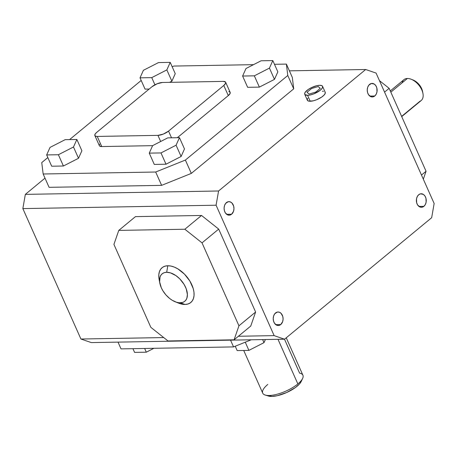 <?xml version="1.0" encoding="UTF-8"?>
<svg xmlns="http://www.w3.org/2000/svg" width="457" height="457" viewBox="0 0 457 457"><rect width="100%" height="100%" fill="white"/><g stroke="black" fill="none" stroke-linecap="round" stroke-linejoin="round"><path stroke-width="0.69" d="M304.722 94.285L307.361 100.209A9.768 3.359 -24 0 0 310.206 101.254L307.567 95.33A9.768 3.359 156 0 1 304.722 94.285A9.768 3.359 156 0 1 309.378 88.744A9.768 3.359 156 0 1 319.723 85.293L316.701 85.716L311.468 87.618L308.281 89.446L305.15 92.337L304.625 93.942L304.882 94.548L307.567 95.33L310.206 101.254A9.768 3.359 -24 0 0 320.551 97.804A9.768 3.359 -24 0 0 325.207 92.263L322.568 86.339A9.768 3.359 156 0 1 317.912 91.874A9.768 3.359 156 0 1 307.567 95.33L310.589 94.902L314.068 93.776L320.323 90.195L322.139 88.281L322.665 86.681L321.814 85.63L319.723 85.293A9.768 3.359 156 0 1 322.568 86.339M231.608 214.219A6.769 4.941 -91 0 1 229.146 215.178A6.769 4.941 -91 0 1 224.284 210.254A6.769 4.941 -91 0 1 226.438 202.605A6.769 4.941 -91 0 1 228.906 201.646A6.769 4.941 -91 0 1 233.761 206.564A6.769 4.941 -91 0 1 231.608 214.219L226.643 214.304L231.608 214.219L229.802 215.11L227.877 214.979L225.398 212.956L224.393 210.688L224.084 208.078L224.536 205.513L225.667 203.394L228.249 201.714L230.174 201.845L231.928 202.977L233.658 206.136L233.961 208.746L233.516 211.305L231.608 214.219M280.735 324.561A6.769 4.941 -91 0 1 278.273 325.521A6.769 4.941 -91 0 1 273.412 320.603A6.769 4.941 -91 0 1 275.565 312.948A6.769 4.941 -91 0 1 278.033 311.988A6.769 4.941 -91 0 1 282.889 316.907A6.769 4.941 -91 0 1 280.735 324.561L275.771 324.647L280.735 324.561L278.93 325.453L277.005 325.321L274.526 323.299L273.52 321.031L273.217 318.42L273.663 315.856L274.794 313.736L277.376 312.057L279.301 312.188L281.055 313.319L282.786 316.478L283.089 319.089L282.643 321.654L280.735 324.561M423.896 206.335A6.769 4.941 -91 0 1 421.428 207.295A6.769 4.941 -91 0 1 416.573 202.371A6.769 4.941 -91 0 1 418.726 194.722A6.769 4.941 -91 0 1 421.194 193.762A6.769 4.941 -91 0 1 426.05 198.681A6.769 4.941 -91 0 1 423.896 206.335L418.932 206.421L423.896 206.335L422.091 207.227L420.16 207.095L417.687 205.073L416.675 202.805L416.504 198.881L417.31 196.493L418.726 194.722L420.531 193.831L423.376 194.408L424.936 195.984L425.947 198.252L426.118 202.177L425.313 204.565L423.896 206.335M374.769 95.993A6.769 4.941 -91 0 1 372.301 96.953A6.769 4.941 -91 0 1 367.445 92.028A6.769 4.941 -91 0 1 369.599 84.379A6.769 4.941 -91 0 1 372.067 83.414A6.769 4.941 -91 0 1 376.922 88.338A6.769 4.941 -91 0 1 374.769 95.993L369.804 96.079L374.769 95.993L372.958 96.878L371.033 96.753L368.559 94.73L367.548 92.463L367.245 89.852L367.691 87.287L368.828 85.168L371.404 83.488L374.249 84.065L375.808 85.642L376.819 87.91L376.991 91.834L376.185 94.222L374.769 95.993M178.493 303.082L181.875 304.134L185.045 304.453L180.264 302.814A17.789 10.517 50.4 0 1 175.242 301.791L178.676 303.157A22.553 13.333 -129.6 0 0 185.045 304.453L187.89 304.031L190.295 302.877L192.163 301.043L193.425 298.592L194.036 295.628L193.974 292.257L193.237 288.613L189.872 281.061L184.462 274.126L177.836 268.865L174.374 267.122L170.992 266.071L167.816 265.751L166.674 272.286A17.789 10.517 50.4 0 1 185.628 287.339A17.789 10.517 50.4 0 1 180.264 302.814L185.045 304.453A22.553 13.333 -129.6 0 0 191.849 284.831A22.553 13.333 -129.6 0 0 167.816 265.751A22.553 13.333 -129.6 0 0 159.127 279.484L159.819 283.117A17.789 10.517 50.4 0 1 166.674 272.286L170.495 272.88L175.928 275.617L179.807 278.896L184.068 284.363L186.239 288.835L187.399 294.559L186.873 298.192L185.873 300.123L184.4 301.569L182.503 302.477L179.041 302.763L176.442 302.22L172.363 300.358L169.673 298.495L165.948 294.931L162.869 290.738L161.31 287.761L159.63 281.906L160.064 276.908L161.064 274.977L162.538 273.532L164.429 272.623L166.674 272.286L167.816 265.751L164.977 266.174L162.572 267.328L160.704 269.162L159.436 271.612L158.825 274.577L158.893 277.947M284.5 339.203L299.603 373.135A21.999 7.563 156 0 1 302.648 378.39A21.999 7.563 156 0 1 297.861 383.931L277.993 339.317L297.861 383.931A21.999 7.563 -24 0 0 302.917 375.243L286.248 337.803M265.243 395.048L268.436 396.036A19.291 6.632 -24 0 0 271.852 396.425L269.133 395.494A21.999 7.563 156 0 1 265.243 395.048A21.999 7.563 156 0 1 267.779 384.457M402.131 82.826A13.539 8.003 50.4 0 1 407.387 78.484L390.838 92.154L407.387 78.484A13.539 8.003 50.4 0 1 411.209 79.261A13.539 8.003 50.4 0 1 421.811 89.938A13.539 8.003 -129.6 0 0 407.387 78.484A13.539 8.003 -129.6 0 0 403.937 79.661L390.289 90.932M401.726 116.604L421.183 100.54A13.539 8.003 -129.6 0 0 421.811 89.938A13.539 8.003 50.4 0 1 422.948 93.474A13.539 8.003 50.4 0 1 419.88 101.305L401.623 116.381M422.948 93.474L422.554 91.406A10.831 6.404 -129.6 0 0 421.645 88.578L421.811 89.938L421.645 88.578A10.831 6.404 -129.6 0 0 413.162 80.038L416.556 82.049L419.497 85.031L421.645 88.578L422.559 91.446M267.985 395.876L271.852 396.425L277.262 395.711L286.699 392.506L295.331 387.605L299.398 384.069L301.26 381.395M243.724 350.479L262.724 393.14A21.999 7.563 -24 0 0 269.133 395.494A21.999 7.563 -24 0 0 297.861 383.931A21.999 7.563 156 0 1 269.133 395.494L271.852 396.425A19.291 6.632 -24 0 0 301.243 381.429L302.648 378.39M175.242 301.791A17.789 10.517 50.4 0 1 159.819 283.117M113.919 244.409L118.78 230.397L184.857 229.237L202.023 242.867L238.942 325.795L234.087 339.814L168.01 340.968L150.844 327.343L113.919 244.409L118.78 230.397L184.857 229.237L201.526 215.464L135.455 216.624L118.78 230.397L135.455 216.624L201.526 215.464L184.857 229.237L202.023 242.867L218.697 229.094L201.526 215.464L218.697 229.094L202.023 242.867L238.942 325.795L255.617 312.028L218.697 229.094L255.617 312.028L238.942 325.795L234.087 339.814L250.762 326.041L255.617 312.028L250.762 326.041L234.087 339.814L168.01 340.968L150.844 327.343L113.919 244.409M379.453 80.649L389.136 88.338L426.061 171.266L423.319 179.173L426.061 171.266L421.485 175.048L426.061 171.266L389.136 88.338L384.56 92.114L389.136 88.338L379.453 80.649M153.883 348.303L146.303 352.187L134.581 352.393L132.924 348.668L134.581 352.393L146.303 352.187L144.646 348.463L146.303 352.187L153.883 348.303M265.397 339.54L263.997 342.653L248.899 350.388L237.177 350.593L235.229 346.229L237.177 350.593L248.899 350.388L245.249 342.196L248.899 350.388L263.997 342.653L262.632 339.585L263.997 342.653L265.397 339.54M58.387 154.729L46.665 154.934L50.041 147.405L65.145 139.676L76.867 139.471L73.491 146.994L58.387 154.729L46.665 154.934L50.041 147.405L65.145 139.676L76.867 139.471L73.491 146.994L58.387 154.729L63.414 166.011L58.387 154.729M167.736 137.877L179.458 137.671L176.082 145.2L160.984 152.929L149.262 153.135L152.638 145.612L167.736 137.877L179.458 137.671L176.082 145.2L181.109 156.483L184.485 148.959L179.458 137.671L184.485 148.959L181.109 156.483L176.082 145.2L160.984 152.929L149.262 153.135L152.638 145.612L167.736 137.877M151.747 77.633L140.025 77.839L143.401 70.309L158.499 62.58L170.221 62.375L166.845 69.898L151.747 77.633L140.025 77.839L143.401 70.309L158.499 62.58L170.221 62.375L166.845 69.898L151.747 77.633L154.934 84.796L151.747 77.633M261.096 60.781L272.818 60.575L269.441 68.099L254.338 75.833L242.616 76.039L245.992 68.51L261.096 60.781L272.818 60.575L269.441 68.099L274.463 79.387L277.839 71.858L272.818 60.575L277.839 71.858L274.463 79.387L269.441 68.099L254.338 75.833L242.616 76.039L245.992 68.51L261.096 60.781M168.547 131.096L163.343 134.078L157.939 135.369L97.232 136.432L95.49 136.152L94.782 135.278L95.222 133.947L96.73 132.359L151.975 86.733L157.174 83.757L162.578 82.466L223.284 81.397L225.518 82.049L225.661 83.174L223.787 85.476L168.547 131.096A8.123 2.793 156 0 1 157.939 135.369L97.232 136.432L101.74 146.554L152.615 145.663L101.74 146.554L97.232 136.432A8.123 2.793 156 0 1 94.862 135.563A8.123 2.793 156 0 1 96.73 132.359L151.975 86.733A8.123 2.793 156 0 1 162.578 82.466L223.284 81.397A8.123 2.793 156 0 1 225.655 82.271A8.123 2.793 156 0 1 223.787 85.476L168.547 131.096L171.535 137.808L168.547 131.096M233.55 346.903L251.236 339.785L233.55 346.903L230.539 340.145L233.55 346.903L121.014 348.88L233.55 346.903M118.009 342.122L121.014 348.88L118.009 342.122M51.692 166.217L46.665 154.934L51.692 166.217L63.414 166.011L78.513 158.282L73.491 146.994L78.513 158.282L81.889 150.753L76.867 139.471L81.889 150.753L78.513 158.282L63.414 166.011L51.692 166.217M154.283 164.423L149.262 153.135L154.283 164.423L166.011 164.217L160.984 152.929L166.011 164.217L181.109 156.483L166.011 164.217L154.283 164.423M145.046 89.121L140.025 77.839L145.046 89.121L149.171 89.052L145.046 89.121M169.61 82.34L171.872 81.186L166.845 69.898L171.872 81.186L175.248 73.657L170.221 62.375L175.248 73.657L171.872 81.186L169.61 82.34M247.643 87.321L242.616 76.039L247.643 87.321L259.365 87.116L254.338 75.833L259.365 87.116L274.463 79.387L259.365 87.116L247.643 87.321M160.67 141.499L157.939 135.369L160.67 141.499M228.78 91.583L230.025 92.171L230.168 93.297L228.294 95.599L177.305 137.711L228.294 95.599L223.787 85.476L228.294 95.599A8.123 2.793 -24 0 0 230.162 92.394L225.655 82.271M94.862 135.563L99.369 145.686A8.123 2.793 -24 0 0 101.74 146.554L99.506 145.903M274.149 335.632L284.557 339.203L91.326 342.59L80.918 339.02L163.726 337.569L80.918 339.02L22.85 208.598L80.918 339.02L91.326 342.59L284.557 339.203L431.659 217.715L434.15 203.496L376.082 73.074L434.15 203.496L431.659 217.715L284.557 339.203L274.149 335.632L216.081 205.21L22.85 208.598L216.081 205.21L274.149 335.632L238.388 336.261L274.149 335.632M185.382 160.064L155.683 172.021L43.152 173.991L41.753 162.583L47.836 157.556L41.753 162.583L43.152 173.991L49.093 187.33L161.624 185.359L155.683 172.021L43.152 173.991L49.093 187.33L161.624 185.359L191.317 173.403L185.382 160.064L155.683 172.021L161.624 185.359L191.317 173.403L293.72 88.835L287.779 75.496L185.382 160.064L191.317 173.403L293.72 88.835L292.32 77.427L286.379 64.089L287.779 75.496L185.382 160.064M69.584 139.596L141.19 80.461L69.584 139.596M172.163 66.739L173.849 66.059L253.509 64.66L173.849 66.059L172.163 66.739M274.474 64.294L286.379 64.089L287.779 75.496L293.72 88.835L292.32 77.427L286.379 64.089L274.474 64.294M99.729 144.069L99.369 144.783M289.39 70.841L365.674 69.504L376.082 73.074L365.674 69.504L218.572 190.992L216.081 205.21L218.572 190.992L25.341 194.379L22.85 208.598L25.341 194.379L44.997 178.144L25.341 194.379L218.572 190.992L365.674 69.504L289.39 70.841M307.789 98.266L307.355 99.123L307.521 100.477L309.023 101.18L313.228 100.831L316.712 99.706L321.648 97.101L324.019 95.142L325.213 93.354L325.047 92M323.545 91.291L322.362 91.223M307.03 92.268L309.086 94.073L315.701 92.114L320.26 88.35L318.203 86.544L311.588 88.504L307.03 92.268M411.209 79.261L413.162 80.038"/></g></svg>
